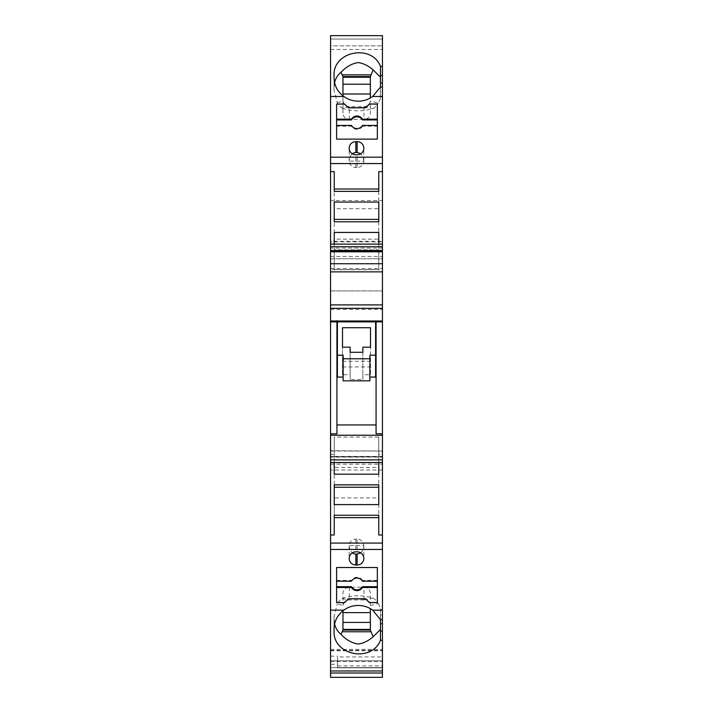 <?xml version="1.0" encoding="UTF-8"?>
<svg xmlns="http://www.w3.org/2000/svg" width="713" height="713" viewBox="0 0 713 713"><rect width="100%" height="100%" fill="white"/><g stroke="black" fill="none" stroke-linecap="round" stroke-linejoin="round"><path stroke-width="0.53" stroke-dasharray="3.56 2.67" d="M382.444 35.65L330.556 35.65L330.556 39.028L382.444 39.028L330.556 39.028L382.444 39.028L382.444 45.837L382.444 39.028L330.556 39.028L330.556 45.837L382.444 45.837L330.556 45.837L330.556 35.65L382.444 35.65L382.444 39.028L382.444 35.65L330.556 35.65L382.444 35.65L382.444 200.531L330.556 200.531L330.556 35.65L330.556 49.491L330.556 35.65L382.444 35.65L382.444 49.491L382.444 35.65M380.475 75.507L380.475 98.537L380.475 87.039L380.475 96.825L382.444 96.825L382.444 87.039L382.444 91.656L380.475 91.656M382.444 308.212L382.444 304.906L382.444 309.397L382.444 308.212L330.556 308.212L330.556 304.906L330.556 309.397L382.444 309.397M330.556 268.56L382.444 268.56L382.444 269.737L330.556 269.737L330.556 268.56L330.556 271.867L330.556 269.737M382.444 269.737L382.444 268.56M380.475 96.915L382.444 96.478M382.444 667.805L382.444 656.931L337.561 656.931L337.561 667.805L337.561 665.889L337.561 667.573L382.444 667.573L330.556 667.609L382.444 667.609L330.556 667.609L382.444 667.609L382.444 665.889L382.444 667.805L337.561 667.805L382.444 667.805M330.556 200.531L330.556 241.27L382.444 241.27L382.444 200.531M382.444 241.27L382.444 248.079L330.556 248.079L330.556 258.783L382.444 258.783L330.556 258.783L330.556 250.174L382.444 250.174L382.444 258.783L382.444 248.079M330.556 241.27L330.556 248.079M330.556 664.284L330.556 649.338L330.556 670.986L330.556 664.284L337.561 664.284L337.561 656.931M337.561 664.284L337.561 667.573M378.781 191.378L378.781 208.731L378.781 191.378M334.219 208.731L334.219 191.378L334.219 208.731L378.781 208.731M330.556 250.174L330.556 241.912L382.444 241.912L382.444 250.174M330.556 256.466L330.556 241.912L382.444 241.912L382.444 290.931L330.556 290.931L330.556 456.409L382.444 456.409L382.444 290.931L330.556 290.931L330.556 256.466L382.444 256.466M330.556 309.397L330.556 308.212M330.556 456.409L330.556 451.044L382.444 451.044L382.444 456.409M330.556 451.044L330.556 462.817L382.444 462.817L382.444 456.668L330.556 456.668M382.444 451.044L330.556 450.678M330.556 462.817L382.444 462.817L382.444 457.086L330.556 457.086L330.556 462.817M330.556 470.036L330.556 457.086L382.444 457.086L382.444 677.35L330.556 677.35L330.556 470.036L382.444 470.036M330.556 650.336L382.444 650.336L382.444 670.986L382.444 661.557L382.444 670.986L330.556 670.986L382.444 670.986L382.444 660.799L382.444 667.609M330.556 650.782L382.444 650.782L382.444 656.931M382.444 650.782L382.444 650.336M330.556 670.986L330.556 660.799L382.444 660.799L330.556 660.799L330.556 670.986L382.444 670.986L330.556 670.986L330.556 661.557L330.556 670.986L382.444 670.986M334.219 188.99L334.219 171.628M378.781 188.99L378.781 171.628M382.444 252.188L382.444 244.122L382.444 252.188L378.781 252.188L378.781 269.55L378.781 249.8L334.219 249.8L334.219 232.447M330.556 252.188L330.556 244.122L330.556 252.188L334.219 252.188L334.219 269.55L378.781 269.55M334.219 252.188L334.219 244.122M378.781 244.122L378.781 252.188M334.219 202.037L334.219 219.39M378.781 219.39L378.781 202.037M378.781 535L378.781 517.647M334.219 535L334.219 517.647M382.444 454.439L382.444 462.514L382.444 454.439L378.781 454.439L378.781 437.087L334.219 437.087L334.219 454.439L330.556 454.439L330.556 462.514L330.556 454.439M378.781 462.514L378.781 454.439M334.219 462.514L334.219 454.439M357.133 539.135L355.867 539.135A6.684 6.586 180 0 0 349.183 545.525L363.817 545.525A6.684 6.586 180 0 0 357.133 539.135L357.133 551.853M334.219 474.19L334.219 437.087M360.787 552.914L363.211 549.661L363.817 545.525M334.219 456.837L378.781 456.837L378.781 437.087M378.781 456.837L378.781 474.19M378.781 497.897L378.781 515.258L378.781 497.897L334.219 497.897L334.219 515.258L334.219 497.897M334.219 484.849L334.219 467.496L334.219 484.849M334.219 487.237L334.219 504.599M378.781 467.496L378.781 484.849L378.781 467.496L334.219 467.496M378.781 504.599L378.781 487.237M357.133 167.502L355.867 167.502A6.684 6.586 180 0 1 349.183 161.111L363.817 161.111A6.684 6.586 180 0 1 357.133 167.502L357.133 154.783M336.607 125.426L336.607 104M378.781 221.788L378.781 239.14L378.781 221.788M334.219 239.14L334.219 221.788L334.219 239.14L378.781 239.14M377.346 104L377.346 125.426M362.489 125.426L362.489 126.201L377.346 126.201M377.346 139.222L336.607 139.222M362.489 126.201A6.364 6.265 180 0 1 351.464 126.201L336.607 126.201M351.464 126.201L351.464 125.426M352.213 153.714L349.789 156.976L349.183 161.111M363.817 161.111L363.211 156.976L360.787 153.714M377.346 602.628L377.346 581.202M336.607 602.628L336.607 581.202M336.607 567.414L377.346 567.414M377.346 580.427L362.489 580.427L362.489 581.202M362.489 580.427A6.364 6.265 180 0 0 351.464 580.427L351.464 581.202M336.607 580.427L351.464 580.427M349.183 545.525L349.789 549.661L352.213 552.914M376.072 433.834L376.072 321.875M337.401 377.079L337.401 320.538L337.401 321.875L375.599 321.875L376.072 320.538M343.131 380.84L343.131 355.208M342.498 374.726L342.498 347.178L342.498 374.726L350.136 374.726L350.136 379.512L362.864 379.512L362.864 374.726L370.502 374.726L370.502 347.178L370.502 374.726M342.498 361.286L370.502 361.286M342.498 366.945L370.502 366.945M362.864 374.726L362.864 347.178M375.599 377.079L375.599 320.538M369.869 355.208L369.869 380.84M336.928 321.875L337.401 320.538M336.928 320.538L336.928 433.834M378.781 232.447L378.781 249.8M334.219 269.55L334.219 249.8M370.35 608.644L370.35 630.042M342.971 630.042L342.971 612.627M370.305 605.471L378.318 603.599C376.464 600.622 374.583 598.733 372.667 597.94C362.115 594.909 351.919 595.123 342.062 598.59C340.547 599.276 338.925 601.148 337.187 604.214L343.042 605.275C343.809 601.924 345.903 600.15 349.334 599.954L364.067 599.954C367.551 600.186 369.628 602.03 370.305 605.471L370.35 593.51A6.364 6.265 180 0 0 363.978 587.236L349.334 587.236A6.364 6.265 180 0 0 342.971 593.51L343.042 605.275M334.584 623.928L334.058 616.593L337.187 604.214M334.058 616.593L334.058 628.723M378.318 603.599L380.475 608.091L380.475 619.588L380.475 614.971L382.444 614.971L382.444 619.588L382.444 609.713L380.475 609.713L380.475 614.971M380.475 631.13L380.475 608.091M334.058 619.098L334.058 631.157L334.058 619.098M334.584 82.708L334.058 90.043L337.187 102.422C338.925 105.479 340.547 107.36 342.062 108.037L349.575 106.683L364.067 106.683C367.551 106.442 369.628 104.606 370.305 101.157L378.318 103.037L380.475 98.537M334.058 90.043L334.058 77.913M342.062 108.037C351.919 111.504 362.115 111.727 372.667 108.697C374.583 107.895 376.464 106.014 378.318 103.037M370.35 97.993L370.35 76.594M342.971 76.594L342.971 94.009M337.187 102.422L343.042 101.362L342.971 100.417L342.971 113.126L342.971 95.845L342.971 113.126A6.364 6.265 180 0 0 349.334 119.392L363.978 119.392A6.364 6.265 180 0 0 370.35 113.126L370.305 101.157M343.042 101.362C343.809 104.713 345.903 106.487 349.334 106.683L349.575 106.683M334.058 87.53L334.058 75.48M350.136 347.178L350.136 374.726M362.864 379.512L362.864 352.302M350.136 379.512L350.136 352.302M330.556 464.216L382.444 464.216M330.556 656.156L337.561 656.156M355.867 539.135L355.867 551.853M355.867 167.502L355.867 154.783M363.978 599.954L363.978 587.236M364.067 599.954L372.667 597.94M349.334 587.236L349.334 599.954M342.062 598.59L349.575 599.954M349.334 119.392L349.334 106.683M363.978 106.683L363.978 119.392M364.067 106.683L372.667 108.697M330.556 49.491L382.444 49.491M337.561 665.889L382.444 665.889M330.556 649.338L382.444 649.338M330.556 661.557L382.444 661.557M363.817 545.9L363.817 558.431M349.183 160.737L349.183 148.206M363.817 160.737L363.817 148.206M349.183 545.9L349.183 558.431M380.475 609.713L382.444 609.713"/><path stroke-width="1.07" d="M343.818 96.478C337.516 91.754 334.263 85.569 334.058 77.913L334.058 75.48C332.837 51.283 371.616 43.653 380.475 66.345L382.444 66.345L382.444 35.65L330.556 35.65L330.556 96.478L343.818 96.478A24.189 23.823 -0 0 0 372.676 96.478L382.444 96.478L382.444 91.656M382.444 66.345L382.444 87.039L380.475 87.039L380.475 66.345M382.444 321.002L382.444 308.346L330.556 308.346L330.556 321.002L382.444 321.002L382.444 321.875L376.072 321.875L376.072 433.834L382.444 433.834L382.444 435.242L330.556 435.242L330.556 459.885L382.444 459.885L382.444 435.242M330.556 308.346L330.556 304.906L382.444 304.906L382.444 271.867L330.556 271.867L330.556 251.814L382.444 251.814L382.444 250.709L330.556 250.709L330.556 251.814M382.444 308.346L382.444 304.906M382.444 271.867L382.444 263.739L330.556 263.739M330.556 321.002L330.556 433.834L336.928 433.834L336.928 321.875L330.556 321.875M336.928 321.875L376.072 321.875M378.781 191.378L334.219 191.378L334.219 188.99L378.781 188.99L378.781 191.378L378.781 171.628L382.444 171.628L382.444 250.709M382.444 450.678L382.444 456.668M330.556 157.181L330.556 163.562L382.444 163.562L382.444 157.181L330.556 157.181L330.556 96.478M336.607 104.116L344.566 104L348.381 107.761L365.573 107.761L369.387 104L377.346 104L377.346 139.115L336.607 139.115L336.607 125.426L351.464 125.426A6.364 6.265 180 0 0 362.489 125.426L377.346 125.426L377.346 139.115M344.566 104L336.607 104L336.607 139.115M355.867 154.783A6.684 6.586 180 0 1 349.183 148.206A6.684 6.586 180 0 1 355.867 141.62L357.133 141.62A6.684 6.586 180 0 1 363.817 148.206A6.684 6.586 180 0 1 357.133 154.783L355.867 154.783M382.444 157.181L382.444 87.039M382.444 321.875L382.444 433.834M330.556 677.35L382.444 677.35L382.444 670.986L330.556 670.986L330.556 677.35M382.444 163.562L382.444 171.628M330.556 163.562L330.556 171.628L334.219 171.628L334.219 191.378M330.556 171.628L330.556 244.122L382.444 244.122M330.556 304.906L330.556 271.867M330.556 244.122L330.556 246.751L382.444 246.751M330.556 246.751L330.556 250.709M334.219 202.037L334.219 221.788L334.219 219.39L378.781 219.39L378.781 221.788L378.781 202.037L334.219 202.037M378.781 221.788L334.219 221.788M334.219 244.122L334.219 232.447L378.781 232.447L378.781 244.122M382.444 263.739L382.444 251.814M357.133 565.017L355.867 565.017A6.684 6.586 180 0 1 349.183 558.431A6.684 6.586 180 0 1 355.867 551.853L357.133 551.853A6.684 6.586 180 0 1 363.817 558.431A6.684 6.586 180 0 1 357.133 565.017L357.133 554.117L360.787 552.914M365.573 598.867L348.381 598.76L365.573 598.76L369.387 602.628L377.346 602.628L377.346 567.521L336.607 567.521L336.607 602.628L344.566 602.628L336.607 602.521M348.381 598.867L344.566 602.628M380.475 640.292L382.444 640.292L382.444 631.13L380.475 631.13L380.475 640.292C371.616 662.983 332.837 655.354 334.058 631.157L334.058 628.723C334.263 621.068 337.516 614.873 343.818 610.15L330.556 610.15L330.556 670.986M343.818 610.15A24.189 23.823 0 0 1 372.676 610.15L380.475 619.588L380.475 631.13M382.444 549.456L330.556 549.456L330.556 543.074L382.444 543.074L382.444 610.15L372.676 610.15M330.556 549.456L330.556 610.15M382.444 543.074L382.444 459.885M330.556 543.074L330.556 535L334.219 535L334.219 515.258L334.219 517.647L378.781 517.647L378.781 515.258L378.781 535L382.444 535M334.219 504.599L378.781 504.599L378.781 484.849L334.219 484.849L334.219 504.599M334.219 462.514L334.219 474.19L378.781 474.19L378.781 462.514M330.556 535L330.556 462.514L382.444 462.514M378.781 515.258L334.219 515.258M330.556 462.514L330.556 459.885M382.444 640.292L382.444 670.986M352.213 552.914L354.637 553.992L357.133 554.117M378.781 484.849L378.781 487.237L334.219 487.237L334.219 484.849M336.607 119.936L351.464 119.936A6.364 6.265 180 0 1 362.489 119.936L362.489 119.16L377.346 119.16M362.489 119.936L377.346 119.936M377.346 104.116L369.387 104M351.464 119.936L351.464 119.16A6.364 6.265 180 0 1 362.489 119.16M360.787 153.714L357.418 152.52L354.637 152.644L352.213 153.714M365.573 107.761L348.381 107.877L344.566 104.116M377.346 567.521L377.346 581.202L362.489 581.202A6.364 6.265 180 0 0 351.464 581.202L336.607 581.202L336.607 567.521M336.607 586.701L351.464 586.701L351.464 587.476L336.607 587.476M344.566 602.521L348.381 598.76M365.573 598.76L369.387 602.521L377.346 602.521M351.464 587.476A6.364 6.265 180 0 0 362.489 587.476L377.346 587.476M351.464 586.701A6.364 6.265 180 0 0 362.489 586.701L362.489 587.476M377.346 586.701L362.489 586.701M337.401 321.875L337.401 377.079L343.131 377.079M343.131 358.782L369.869 358.782L369.869 380.84L343.131 380.84L343.131 355.208L337.401 355.208M342.498 347.178L342.498 327.73L342.498 347.178L350.136 347.178L350.136 352.302L362.864 352.302L362.864 347.178L370.502 347.178L370.502 327.73L370.502 347.178M342.498 327.73L370.502 327.73M375.599 321.875L375.599 355.208L369.869 355.208L369.869 358.782M369.869 377.079L375.599 377.079L375.599 355.208M376.072 424.948L336.928 424.948M330.556 433.834L330.556 435.242M369.387 104.116L365.573 107.877M380.475 87.039L372.676 96.478M336.607 119.16L351.464 119.16M370.35 622.413L342.971 622.413M370.35 612.627L342.971 612.627L342.971 610.783L342.971 630.042L340.974 634.294C337.712 631.673 335.591 628.215 334.584 623.928M382.444 610.15L382.444 619.588L380.475 619.588M370.35 629.392L342.971 629.392M380.475 629.41L373.131 636.754L370.35 630.042L342.971 630.042M370.35 630.042L370.35 608.644M382.444 619.588L382.444 623.75L380.475 623.75M382.444 609.811L382.444 614.971M382.444 631.13L382.444 623.75M340.974 634.294C346.206 639.909 351.964 643.153 358.247 644.044C363.505 643.278 368.461 640.844 373.131 636.754M370.35 84.223L342.971 84.223M370.35 94.009L342.971 94.009L342.971 95.845L342.971 76.594L340.974 72.343C346.206 66.728 351.964 63.475 358.247 62.584C363.505 63.359 368.461 65.792 373.131 69.883L370.35 76.594L370.35 97.993M370.35 77.245L342.971 77.245M370.35 76.594L342.971 76.594M380.475 77.227L373.131 69.883M340.974 72.343C337.712 74.963 335.591 78.412 334.584 82.708M330.556 673.001L382.444 673.001M382.444 82.877L380.475 82.877M355.867 554.117L355.867 565.017M355.867 152.52L355.867 141.62M357.133 152.52L357.133 141.62M342.231 631.771L370.92 631.771M382.444 75.507L380.475 75.507M342.231 74.865L370.92 74.865"/></g></svg>
